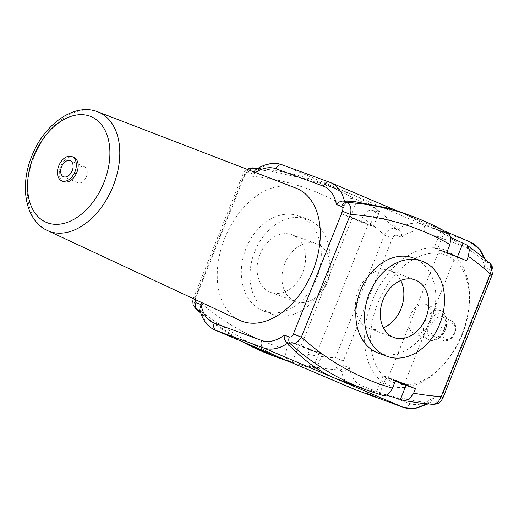 <?xml version="1.0" encoding="UTF-8"?>
<svg xmlns="http://www.w3.org/2000/svg" width="519" height="519" viewBox="0 0 519 519"><rect width="100%" height="100%" fill="white"/><g stroke="black" fill="none" stroke-linecap="round" stroke-linejoin="round"><path stroke-width="0.39" stroke-dasharray="2.6 1.95" d="M366.031 392.857L382.38 398.936L366.031 392.857L365.882 393.233M375.853 396.84L375.99 396.51M374.426 396.282L374.575 395.906M382.231 399.312L382.38 398.936M431.964 228.01L448.312 234.088L434.786 229.21L431.964 228.01L432.113 227.633L448.461 233.712L432.113 227.633M442.071 231.286L441.922 231.662M440.657 230.683L440.508 231.059M448.461 233.712L448.312 234.088M446.308 233.089L446.158 233.466M444.893 232.486L444.744 232.862M434.941 228.834L434.786 229.21M429.667 322.474A15.713 10.27 -67 0 0 426.17 304.478A15.713 10.27 -67 0 0 410.574 314.923A15.713 10.27 -67 0 0 413.87 333.399A15.713 10.27 -67 0 0 429.667 322.474M444.919 329.143A10.646 6.955 113 0 1 434.215 336.546A10.646 6.955 113 0 1 431.983 324.025A10.646 6.955 113 0 1 442.551 316.953A10.646 6.955 113 0 1 444.919 329.143M75.683 172.795A8.68 5.677 -67 0 0 77.616 182.74A8.68 5.677 -67 0 0 86.238 176.966A8.68 5.677 -67 0 0 84.415 166.755A8.68 5.677 -67 0 0 75.683 172.795M63.571 181.65A13.176 8.609 113 0 1 60.639 166.554A13.176 8.609 113 0 1 73.886 157.393M462.345 334.457A68.93 45.043 113 0 1 442.175 366.18A68.93 45.043 113 0 1 372.687 356.099A68.93 45.043 113 0 1 413.954 259.065A68.93 45.043 113 0 1 469.423 302.129A68.93 45.043 113 0 1 462.345 334.457M461.988 334.152A73.185 47.826 -67 0 0 469.507 299.833A73.185 47.826 -67 0 0 410.613 254.109A73.185 47.826 -67 0 0 366.797 357.13A73.185 47.826 -67 0 0 440.579 367.841A73.185 47.826 -67 0 0 461.988 334.152M239.681 320.281A71.843 46.944 113 0 1 224.662 238.435A71.843 46.944 113 0 1 295.901 188.099M318.951 353.374A14.195 0.357 -158.2 0 0 322.241 354.438A14.195 0.357 -158.2 0 0 313.781 350.695A14.195 0.357 -158.2 0 0 299.178 344.96L289.842 341.541L286.709 349.384C284.775 355.243 285.593 359.154 289.154 361.114L307.28 367.128L313.787 368.743L316.454 368.912L310.252 366.2C306.69 364.215 305.886 360.277 307.845 354.386L309.616 349.949L318.951 353.374L313.366 367.342M303.777 347.23L317.064 352.369L305.808 347.652L301.065 345.965L303.777 347.23M309.616 349.949L289.842 341.541M386.389 395.108L376.223 392.831L382.503 395.342A405.475 306.774 110.1 0 1 367.42 390.385M395.64 380.33L386.305 376.911A14.195 0.357 -158.2 0 0 383.016 375.84A14.195 0.357 -158.2 0 0 395.316 381.147M395.53 380.615L388.193 377.91L395.368 381.017M355.132 389.639A45.614 29.804 113 0 1 341.405 371.208L332.692 371.001L293.897 363.43L288.369 361.243M282.083 358.571L246.765 341.359L212.647 319.944L201.586 311.737A45.614 29.804 -67 0 0 215.32 330.175M413.26 257.949A50.687 38.348 -69.9 0 1 431.814 318.737A50.687 38.348 -69.9 0 1 378.364 353.121M365.538 223.144L352.245 218.006L365.538 223.144M452.665 255.089L439.372 249.95L452.665 255.089M347.594 383.119L380.135 393.421L413.818 400.746L427.371 402.725A45.614 29.804 113 0 1 425.775 403.763M357.273 199.711L354.166 198.569C350.15 197.752 346.815 200.139 344.162 205.738L341.022 213.575L360.796 221.989L362.573 217.552C365.227 211.914 368.574 209.501 372.61 210.299L375.717 211.441L379.214 211.999L377.319 209.91L371.591 206.348L357.273 199.711L350.357 217L341.022 213.575M360.796 221.989L370.131 225.408A14.195 0.357 -158.2 0 0 373.421 226.472A14.195 0.357 -158.2 0 0 364.967 222.735A14.195 0.357 -158.2 0 0 350.357 217M446.82 252.37L437.485 248.945A14.195 0.357 -158.2 0 0 434.195 247.881A14.195 0.357 -158.2 0 0 442.655 251.624A14.195 0.357 -158.2 0 0 457.258 257.353L466.594 260.778M448.176 233.102L440.994 230.89L443.641 233.2L450.881 237.579M254.706 251.728A50.687 38.348 110.1 0 0 272.566 314.332A50.687 38.348 110.1 0 0 326.016 279.949A50.687 38.348 110.1 0 0 307.462 219.161A50.687 38.348 110.1 0 0 254.706 251.728M249.399 170.187A6.085 4.6 110.1 0 0 248.192 172.23L253.33 174.118L253.882 171.912M255.354 169.992L257.165 169.441L256.509 169.2M483.449 257.69A45.614 29.804 113 0 1 484.24 260.544L473.179 252.338L439.061 230.923L403.737 213.711L329.773 182.279L282.472 164.938A45.614 29.804 -67 0 0 258.456 169.557L257.165 169.441M199.724 309.305L201.586 311.737M252.377 167.864L247.764 169.94L244.65 175.643L242.736 174.754L244.151 175.208C245.215 172.924 246.564 171.932 248.192 172.23M344.162 205.738A395.342 299.106 110.1 0 0 255.815 176.648A395.342 299.106 110.1 0 0 244.65 175.643L195.559 298.38L193.645 297.491L195.053 297.951L244.151 175.208M286.709 349.384A395.342 299.106 110.1 0 1 204.168 305.788A395.342 299.106 110.1 0 1 195.559 298.38L193.924 304.296L195.618 308.747M258.456 169.557L272.008 171.536L305.685 178.86L338.226 189.163L352.382 194.67C365.889 200.632 379.11 209.942 392.046 222.593L398.268 229.028A45.614 29.804 113 0 1 422.291 224.403L469.585 241.75A45.614 29.804 113 0 1 470.506 242.114M349.417 367.712C347.483 370.086 345.193 371.273 342.534 371.267L338.92 369.937C335.28 367.887 334.1 363.858 335.371 357.851L343.344 361.023C342.54 363.404 342.851 365.006 344.279 365.824L349.417 367.712A39.535 25.833 -67 0 0 362.547 386.162L409.848 403.503A39.535 25.833 -67 0 0 432.489 398.17L430.472 402.29L427.371 402.725M465.958 244.527A405.475 306.774 110.1 0 1 479.29 254.582A405.475 306.774 110.1 0 1 488.846 262.718A6.085 4.6 -69.9 0 1 489.832 269.53L484.694 267.648L486.102 262.984L485.233 261.394L490.208 263.535M492.174 274.785L490.766 274.33C491.571 271.95 491.259 270.354 489.832 269.53M443.077 397.535L441.675 397.074L490.766 274.33M433.423 404.411L432.275 404.165A6.085 4.6 110.1 0 0 437.627 400.052C439.262 400.35 440.612 399.358 441.675 397.074M484.24 260.544L485.233 261.394M484.694 267.648A39.535 25.833 -67 0 0 471.563 249.198L424.27 231.85A39.535 25.833 -67 0 0 401.622 237.189C401.849 234.173 401.012 231.714 399.111 229.813L398.268 229.028M341.405 371.208L342.534 371.267M307.845 354.386A395.342 299.106 110.1 0 0 324.206 356.845A395.342 299.106 110.1 0 0 335.371 357.851L384.469 235.107L392.435 238.279L343.344 361.023M362.573 217.552A395.342 299.106 110.1 0 1 375.86 227.705A395.342 299.106 110.1 0 1 384.469 235.107C387.68 229.898 391.358 227.692 395.497 228.49A6.085 4.6 -69.9 0 1 396.484 235.302C394.849 235.003 393.506 235.996 392.435 238.279M259.909 254.453A30.705 23.232 110.1 0 0 270.73 292.379A30.705 23.232 110.1 0 0 303.109 271.547A30.705 23.232 110.1 0 0 291.873 234.724A30.705 23.232 110.1 0 0 259.909 254.453M284.808 263.581A30.705 23.232 110.1 0 0 295.622 301.507A30.705 23.232 110.1 0 0 328.008 280.675A30.705 23.232 110.1 0 0 316.765 243.852A30.705 23.232 110.1 0 0 284.808 263.581M400.759 280.494A30.705 23.232 110.1 0 0 390.204 270.775A30.705 23.232 110.1 0 0 358.24 290.504A30.705 23.232 110.1 0 0 369.061 328.436A30.705 23.232 110.1 0 0 383.398 327.839M471.563 249.198A6.085 4.6 110.1 0 0 469.585 241.75L391.929 208.852M245.993 248.536A50.687 38.348 110.1 0 0 263.853 311.141A50.687 38.348 110.1 0 0 317.304 276.75A50.687 38.348 110.1 0 0 298.749 215.962A50.687 38.348 110.1 0 0 245.993 248.536M444.361 328.722A15.713 10.27 113 0 1 428.564 339.647A15.713 10.27 113 0 1 425.262 321.17A15.713 10.27 113 0 1 440.865 310.732A15.713 10.27 113 0 1 444.361 328.722M445.562 329.306A13.682 8.94 113 0 1 428.558 335.689A13.682 8.94 113 0 1 437.361 313.69A13.682 8.94 113 0 1 445.562 329.306M454.099 333.049A10.646 6.955 113 0 1 443.395 340.445A10.646 6.955 113 0 1 441.163 327.93A10.646 6.955 113 0 1 451.731 320.859A10.646 6.955 113 0 1 454.099 333.049M454.261 333.192A8.615 5.631 113 0 1 443.557 337.207A8.615 5.631 113 0 1 449.097 323.356A8.615 5.631 113 0 1 454.261 333.192M97.903 111.851A64.505 42.149 -67 0 0 33.943 157.049A64.505 42.149 -67 0 0 47.424 230.54M292.262 362.256L299.178 344.96M379.389 394.2L386.305 376.911M344.279 365.824A6.085 4.6 110.1 0 1 338.92 369.937A405.475 306.774 -69.9 0 1 326.581 368.762A405.475 306.774 -69.9 0 1 310.252 366.2M289.154 361.114A405.475 306.774 -69.9 0 1 274.071 356.164M241.685 341.385A405.475 306.774 -69.9 0 1 206.536 317.699A405.475 306.774 -69.9 0 1 200.639 312.782M403.6 400.428A405.475 306.774 110.1 0 0 419.929 402.991A405.475 306.774 110.1 0 0 432.275 404.165L428.662 402.841M375.717 211.441L370.131 225.408M457.447 256.886L457.258 257.353M444.407 231.656L437.485 248.945M372.61 210.299A405.475 306.774 -69.9 0 1 385.935 220.354A405.475 306.774 -69.9 0 1 395.497 228.49L399.111 229.813M257.703 168.441A405.475 306.774 -69.9 0 1 265.897 169.298A405.475 306.774 -69.9 0 1 318.4 181.897A405.475 306.774 -69.9 0 1 354.166 198.569M447.514 232.797A405.475 306.774 110.1 0 0 411.755 216.125M253.33 174.118A39.535 25.833 113 0 1 255.517 172.548M194.69 299.281L195.053 297.951M200.049 310.693L200.594 310.887M282.472 164.938L422.291 224.403A6.085 4.6 110.1 0 1 424.27 231.85M403.756 407.486A6.085 4.6 110.1 0 0 409.848 403.503M432.489 398.17L437.627 400.052M356.384 390.126A6.085 4.6 110.1 0 0 362.547 386.162M401.622 237.189L396.484 235.302M413.87 333.399L428.564 339.647C432.366 342.397 442.499 338.394 445.633 329.318L447.125 321.28L445.97 315.954C446.087 314.91 444.381 313.165 440.865 310.732L426.17 304.478M434.215 336.546L443.395 340.445C445.438 342.209 452.471 339.809 454.735 333.347C455.896 330.369 456.078 327.573 455.28 324.952C455.066 323.551 453.885 322.189 451.731 320.859L442.551 316.953M84.415 166.755L70.292 160.747M77.616 182.74L63.493 176.732M469.423 302.129L469.507 299.833M442.175 366.18L440.579 367.841M322.241 354.438L316.454 368.912M383.016 375.84L376.223 392.831M291.107 362.405L293.897 363.43M317.064 352.369L368.243 224.403M301.065 345.965L352.245 218.006M404.191 384.313L455.377 256.347M388.193 377.91L439.372 249.95M379.214 211.999L373.421 226.472M440.994 230.89L434.195 247.881M257.917 168.312L264.924 169.064C283.335 171.302 301.163 175.578 318.4 181.897L338.226 189.163M193.263 298.613L242.736 174.754L244.365 171.873L247.089 169.298M427.909 403.97L430.472 402.29M485.025 259.013L486.102 262.984M444.595 231.091L403.737 213.711M241.231 341.191L205.31 317.005L200.795 313.268M270.73 292.379L295.622 301.507M291.873 234.724L316.765 243.852M369.061 328.436L393.953 337.558M390.204 270.775L415.096 279.903M397.457 211.038L394.719 209.877M263.853 311.141L272.566 314.332M298.749 215.962L307.462 219.161"/><path stroke-width="0.78" d="M375.834 396.886L365.882 393.233L375.853 396.84M61.56 166.787A8.68 5.677 113 0 1 70.292 160.747A8.68 5.677 113 0 1 72.115 170.959A8.68 5.677 113 0 1 63.493 176.732A8.68 5.677 113 0 1 61.56 166.787M58.803 165.775A13.176 8.609 -67 0 0 61.735 180.865A13.176 8.609 -67 0 0 74.814 172.113A13.176 8.609 -67 0 0 72.05 156.615A13.176 8.609 -67 0 0 58.803 165.775M72.05 156.615L73.886 157.393A13.176 8.609 113 0 1 76.65 172.892A13.176 8.609 113 0 1 63.571 181.65L61.735 180.865M97.903 111.851L295.901 188.099A71.843 46.944 113 0 1 311.964 272.981A71.843 46.944 113 0 1 239.681 320.281L47.424 230.54A64.505 42.149 -67 0 0 112.325 188.066A64.505 42.149 -67 0 0 97.903 111.851C74.165 102.288 43.901 124.586 31.834 156.063C19.456 185.854 25.094 220.484 47.424 230.54M395.316 381.147A14.195 0.357 -158.2 0 0 406.079 385.319L415.414 388.737L413.643 393.175L409.504 398.955L404.275 400.616L386.389 395.108M415.414 388.737L395.64 380.33L392.507 388.173C389.847 393.772 386.512 396.159 382.503 395.342L367.42 390.385A405.475 306.774 110.1 0 1 299.885 351.927A405.475 306.774 110.1 0 1 290.329 343.792C294.468 344.597 298.146 342.391 301.357 337.175L293.384 334.002C292.32 336.286 290.971 337.279 289.343 336.98L284.204 335.092C283.977 338.109 284.814 340.568 286.715 342.469L290.329 343.792A6.085 4.6 -69.9 0 1 289.343 336.98M395.368 381.017L404.191 384.313L395.53 380.615M425.775 403.763A45.614 29.804 113 0 1 403.354 407.344L356.053 390.003A45.614 29.804 113 0 1 355.132 389.639L215.32 330.175A45.614 29.804 -67 0 0 216.241 330.538A6.085 4.6 -69.9 0 1 214.263 323.09A39.535 25.833 113 0 1 201.125 304.634L199.724 309.305C202.3 319.879 207.496 326.834 215.32 330.175M450.881 237.579L466.951 245.046L469.364 249.665L468.372 256.341L466.594 260.778L446.82 252.37L449.96 244.527L450.894 237.644L448.176 233.102C436.479 226.401 424.341 220.737 411.755 216.125A405.475 306.774 110.1 0 0 359.245 203.519A405.475 306.774 110.1 0 0 346.906 202.345A6.085 4.6 110.1 0 0 341.547 206.458C342.968 207.282 343.28 208.878 342.482 211.259L293.384 334.002M387.077 356.319L378.364 353.121A50.687 38.348 -69.9 0 1 360.504 290.517A50.687 38.348 -69.9 0 1 413.26 257.949L421.973 261.148A50.687 38.348 110.1 0 0 369.217 293.715A50.687 38.348 110.1 0 0 387.077 356.319A50.687 38.348 110.1 0 0 440.527 321.929A50.687 38.348 110.1 0 0 421.973 261.148M284.204 335.092A39.535 25.833 113 0 1 261.557 340.432A6.085 4.6 -69.9 0 0 263.535 347.879L403.354 407.344A6.085 4.6 110.1 0 0 403.516 407.409L356.216 390.067A6.085 4.6 110.1 0 1 356.053 390.003L216.241 330.538L263.535 347.879A45.614 29.804 -67 0 0 287.552 343.254L293.773 349.689C306.71 362.34 319.938 371.649 333.445 377.611L367.42 390.385M253.882 171.912L255.354 169.992C266.124 162.557 276.102 162.324 282.31 164.873A6.085 4.6 -69.9 0 1 282.472 164.938M336.409 204.577C338.336 202.196 340.633 201.009 343.293 201.022L344.421 201.08A45.614 29.804 -67 0 0 330.687 182.643A45.614 29.804 -67 0 0 329.773 182.279A6.085 4.6 -69.9 0 0 329.604 182.214A6.085 4.6 -69.9 0 0 323.279 186.12A39.535 25.833 113 0 1 336.409 204.577L341.547 206.458M392.507 388.173A395.342 299.106 -69.9 0 1 309.966 344.577A395.342 299.106 -69.9 0 1 301.357 337.175L350.448 214.431L342.482 211.259M449.96 244.527A395.342 299.106 -69.9 0 0 361.613 215.437A395.342 299.106 -69.9 0 0 350.448 214.431C351.72 208.43 350.539 204.402 346.906 202.345L343.293 201.022M287.552 343.254L286.715 342.469M256.509 169.2L252.377 167.864L257.917 168.312M195.618 308.747L196.973 309.564A6.085 4.6 -69.9 0 1 195.987 302.752L194.69 299.281M411.755 216.125L391.929 208.852L353.134 201.281L344.421 201.08M468.372 256.341A395.342 299.106 -69.9 0 1 481.658 266.5A395.342 299.106 -69.9 0 1 490.267 273.902L492.181 274.791C493.829 270.749 493.173 267 490.208 263.535L491.908 267.992L490.267 273.902L441.169 396.639L443.077 397.535M413.643 393.175A395.342 299.106 -69.9 0 0 430.004 395.634A395.342 299.106 -69.9 0 0 441.169 396.639L438.055 402.342L433.423 404.411C437.316 403.905 439.528 403.094 440.041 401.972C440.605 401.777 441.617 400.298 443.083 397.528L492.181 274.791M383.132 299.632A30.705 23.232 -69.9 0 1 415.096 279.903A30.705 23.232 -69.9 0 1 426.333 316.726A30.705 23.232 -69.9 0 1 393.953 337.558A30.705 23.232 -69.9 0 1 383.132 299.632M383.398 327.839A30.705 23.232 110.1 0 0 400.759 280.494M33.482 156.595A57.408 37.511 113 0 1 104.806 129.834A57.408 37.511 113 0 1 67.892 222.132A57.408 37.511 113 0 1 33.482 156.595M400.493 399.286L406.079 385.319M291.107 362.405L274.071 356.164A405.475 306.774 -69.9 0 1 241.685 341.385M462.844 243.385L457.447 256.886M257.703 168.441A405.475 306.774 -69.9 0 0 253.551 168.117A6.085 4.6 110.1 0 0 249.399 170.187M255.517 172.548A39.535 25.833 113 0 1 275.978 168.779A6.085 4.6 -69.9 0 1 282.31 164.873L330.687 182.643L394.719 209.877M275.978 168.779L323.279 186.12M261.557 340.432L214.263 323.09M201.125 304.634L195.987 302.752M200.639 312.782A405.475 306.774 -69.9 0 1 196.973 309.564L200.049 310.693M427.909 403.97L414.785 408.667L403.516 407.409A6.085 4.6 110.1 0 0 403.756 407.486M485.025 259.013L480.198 249.723L470.506 242.114A45.614 29.804 113 0 1 483.449 257.69M355.132 389.639L356.216 390.067A6.085 4.6 110.1 0 0 356.384 390.126M404.275 400.616L420.903 403.218L433.449 404.418M466.951 245.046L480.516 255.277L490.208 263.535M247.089 169.298L248.912 168.383L252.383 167.864M195.637 308.76L193.1 304.569L192.802 301.163L193.263 298.613M470.506 242.114L444.595 231.091M274.071 356.164L241.231 341.191M195.611 308.747L200.795 313.268"/></g></svg>
